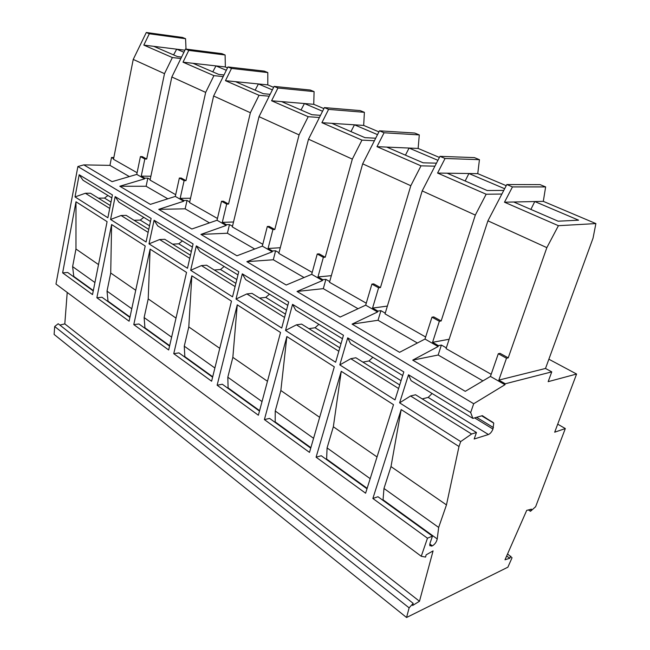 <?xml version="1.0" encoding="UTF-8"?>
<svg xmlns="http://www.w3.org/2000/svg" width="650" height="650" viewBox="0 0 650 650"><rect width="100%" height="100%" fill="white"/><g stroke="black" fill="none" stroke-linecap="round" stroke-linejoin="round"><path stroke-width="0.97" d="M113.839 157.544L111.499 157.487L109.947 165.368L83.817 164.881L112.076 181.659L136.752 174.403L144.552 178.856L144.706 178.116L147.826 178.141L146.112 186.266L119.811 186.249L144.552 178.856M507.561 553.954L512.046 557.749L507.886 567.19L406.559 617.5L54.112 334.425L54.689 326.511L58.199 323.749L413.189 603.354L412.62 605.483L419.477 601.258L433.079 550.899L426.14 554.856L425.547 557.091L421.257 556.278L427.473 538.208L432.469 536.128L430.04 543.156L429.853 545.748L432.356 545.862C434.858 544.359 436.491 542.051 437.231 538.956L438.661 527.434L446.469 504.904L458.989 446.526L460.688 441.586L471.591 434.013L476.45 432.51L474.183 439.01L488.434 434.517C490.295 433.688 491.798 431.868 492.952 429.057L493.756 423.134L481.691 415.838M59.865 325.065L64.805 323.895L67.218 292.435M421.257 556.278L55.973 284.058L77.878 166.53L83.817 164.881M77.878 166.53L473.696 403.739L504.952 384.719L505.286 383.776L551.761 371.873L548.161 381.664L576.591 374.034L554.686 432.193L565.321 428.561L535.624 506.732L530.481 511.298L531.424 509.153L526.711 510.364L504.993 559.788L509.803 558.244L506.642 556.034M473.696 403.739L470.673 412.539L472.859 418.397L482.324 415.659L493.756 423.134M406.559 617.5L409.118 607.856L413.189 603.354M510.721 556.156L509.803 558.244M438.661 527.434L383.971 488.475L383.045 499.809L437.231 538.956M427.473 538.208L372.864 498.485L401.18 409.581L390.999 466.594L446.469 504.904M390.999 466.594L383.971 488.475M504.952 384.719L490.441 376.431L465.262 391.332L412.709 360.132L438.1 346.539L424.986 339.048L399.563 352.324L352.072 324.131L377.585 311.967L365.682 305.167L340.161 317.062L297.034 291.46L322.546 280.532L311.691 274.324L286.195 285.025L246.862 261.674L272.269 251.81L262.324 246.131L236.949 255.791L200.931 234.406L226.168 225.477L217.027 220.252L191.831 229.011L158.73 209.349L183.731 201.24L175.305 196.422L150.353 204.376L119.811 186.249M109.947 165.368L129.35 176.581M548.868 359.214L576.591 374.034M545.496 368.469L593.052 238.127L595.887 223.584L558.415 225.696L504.489 202.207L543.303 201.354L545.634 186.916L540.109 184.641L506.829 184.535L487.923 220.821L546.845 247.642L508.235 357.849L500.053 353.348L498.298 353.73L506.488 358.239L498.843 380.096L545.496 368.469L551.761 371.873M543.303 201.354L595.887 223.584M513.752 202.004L534.779 201.541L578.573 220.179L558.139 221.203L513.752 202.004M491.173 374.303L446.071 348.627L487.923 220.821M438.1 346.539L438.401 345.629L432.575 342.306L449.142 339.243M438.401 345.629L441.391 345.061L446.323 347.856M501.873 194.049L486.159 194.228L475.312 215.085L441.155 320.97L433.769 316.908L431.966 317.184L439.351 321.254L441.155 320.97M439.351 321.254L432.575 342.306M486.159 194.228L437.564 173.054L477.75 173.648L506.228 185.689M503.766 190.418L487.199 190.523L447.143 173.201L468.91 173.518L504.652 188.727M425.644 337.001L385.019 313.869L422.191 190.913L439.977 156.341L474.435 157.609L479.44 159.673L445.063 158.486L437.564 173.054M377.585 311.967L377.853 311.09L372.564 308.076L387.376 306.085M377.853 311.09L380.916 310.668L385.239 313.129M434.931 166.164L421.005 165.847L410.8 185.729L380.445 287.584L373.742 283.896L371.898 284.091L378.601 287.787L380.445 287.584M378.601 287.787L372.564 308.076M421.005 165.847L376.992 146.673L418.137 148.444L439.416 157.438M436.467 163.166L423.118 162.809L386.783 147.095L409.069 148.054L437.929 160.331M366.267 303.192L329.501 282.262L362.668 163.832L379.454 130.821L414.733 133.039L419.291 134.916L384.069 132.771L376.992 146.673M322.546 280.532L322.782 279.679L317.964 276.933L331.346 275.673M322.782 279.679L325.886 279.378L329.704 281.548M374.408 140.741L361.961 140.124L352.324 159.12L325.227 257.221L319.118 253.857L317.249 253.988L323.359 257.359L325.227 257.221M323.359 257.359L317.964 276.933M361.961 140.124L321.904 122.679L363.683 125.426L378.918 131.869M375.692 138.214L364.934 137.654L331.833 123.338L354.461 124.824L377.512 134.631M312.211 272.423L278.801 253.403L308.514 139.189L324.391 107.599L360.214 110.597L364.39 112.32L328.599 109.379L321.904 122.679M272.269 251.81L272.48 250.989L268.068 248.479L280.28 247.731M272.48 250.989L275.608 250.794L278.988 252.712M319.418 117.504L308.197 116.707L299.073 134.891L274.796 229.482L269.197 226.411L267.312 226.484L272.911 229.564L274.796 229.482M272.911 229.564L268.068 248.479M308.197 116.707L271.594 100.766L313.755 104.317L323.887 108.607M320.507 115.343L311.886 114.709L281.596 101.611L304.436 103.537L322.562 111.247M262.795 244.286L232.318 226.939L259.025 116.667L274.097 86.393L310.245 90.033L314.08 91.609L277.948 88.018L271.594 100.766M226.168 225.477L226.354 224.681L222.3 222.373L233.521 221.991M226.354 224.681L229.491 224.567L232.481 226.273M269.214 96.2L259.041 95.298L250.38 112.734L228.548 204.059L223.405 201.232L221.52 201.256L226.663 204.084L228.548 204.059M226.663 204.084L222.3 222.373M259.041 95.298L225.461 80.673L267.8 84.89L273.618 87.352M270.148 94.323L263.307 93.697L235.487 81.672L258.432 83.956L272.358 89.887M217.449 218.473L189.548 202.589L213.623 96.005L227.963 66.942L264.274 71.11L267.8 72.564L231.506 68.429L225.461 80.673M183.731 201.24L183.901 200.468L180.164 198.339L190.531 198.234M183.901 200.468L187.037 200.428L189.694 201.947M223.202 76.603L213.923 75.644L205.676 92.389L185.989 180.651L181.244 178.043L179.359 178.035L184.104 180.643L185.989 180.651M184.104 180.643L180.164 198.339M213.923 75.644L183.007 62.181L225.371 66.958L227.508 67.86M224.014 74.961L218.668 74.392L193.034 63.31L215.979 65.902L226.314 70.289M175.687 194.699L150.061 180.107L171.836 76.993L185.51 49.034L221.829 53.641L225.095 54.982L188.768 50.407L183.007 62.181M144.706 178.116L141.245 176.142L150.881 176.231M147.826 178.141L150.191 179.481M180.862 58.524L172.372 57.541L164.499 73.653L146.689 159.047L142.301 156.634L140.424 156.585L144.812 158.998L146.689 159.047M144.812 158.998L141.245 176.142M184.933 50.204L143.812 45.102L172.372 57.541M181.577 57.07L177.499 56.591L153.798 46.345L176.694 49.181L183.926 52.26M137.093 172.729L113.49 159.291L133.234 59.426L146.299 32.5L182.536 37.464L185.567 38.716L149.313 33.776L143.812 45.102M111.499 157.487L113.612 158.681M140.424 156.585L136.752 174.403M133.234 59.426L164.499 73.653M149.313 33.776L146.299 32.5M186.022 49.099L185.567 38.716M173.591 54.901L176.694 49.181M146.112 186.266L167.822 198.811M187.037 200.428L185.144 208.821L158.73 209.349M229.491 224.567L227.403 233.236L200.931 234.406M275.608 250.794L273.293 259.756L246.862 261.674M325.886 279.378L323.302 288.649L297.034 291.46M380.916 310.668L378.024 320.271L352.072 324.131M441.391 345.061L438.157 355.014L412.709 360.132M505.286 383.776L498.843 380.096M498.298 353.73L490.441 376.431M558.415 225.696L546.845 247.642M545.634 186.916L512.468 186.916L504.489 202.207M512.468 186.916L506.829 184.535M506.488 358.239L508.235 357.849M438.157 355.014L482.918 380.884M431.966 317.184L424.986 339.048M422.191 190.913L475.312 215.085M445.063 158.486L439.977 156.341M378.024 320.271L417.389 343.013M371.898 284.091L365.682 305.167M362.668 163.832L410.8 185.729M384.069 132.771L379.454 130.821M323.302 288.649L358.044 308.726M317.249 253.988L311.691 274.324M308.514 139.189L352.324 159.12M328.599 109.379L324.391 107.599M273.293 259.756L304.054 277.534M267.312 226.484L262.324 246.131M259.025 116.667L299.073 134.891M277.948 88.018L274.097 86.393M227.403 233.236L254.727 249.023M221.52 201.256L217.027 220.252M213.623 96.005L250.38 112.734M231.506 68.429L227.963 66.942M185.144 208.821L209.471 222.877M179.359 178.035L175.305 196.422M171.836 76.993L205.676 92.389M188.768 50.407L185.51 49.034M225.371 66.958L225.095 54.982M212.786 71.849L215.979 65.902M267.8 84.89L267.8 72.564M255.133 90.163L258.432 83.956M313.755 104.317L314.08 91.609M301.031 110.013L304.436 103.537M363.683 125.426L364.39 112.32M350.951 131.601L354.461 124.824M418.137 148.444L419.291 134.916M405.438 155.163L409.069 148.054M477.75 173.648L479.44 159.673M465.156 180.993L468.91 173.518M530.887 209.414L534.779 201.541M557.708 424.166L565.321 428.561M528.393 509.933L530.481 511.298M151.117 218.441L146.071 241.995L110.573 219.472L115.164 196.609L151.117 218.441M62.636 272.854L75.993 201.776L107.088 221.65L92.528 294.596L62.636 272.854L67.738 272.496L93.251 290.94M173.753 353.673L191.839 275.803L231.473 301.137L211.607 381.209L173.753 353.673L178.953 352.885L212.607 377.203M96.866 297.749L111.605 224.534L145.21 246.009L129.106 321.197L96.866 297.749L102.009 297.261L129.911 317.436M133.786 324.61L150.101 249.129L186.534 272.415L168.667 349.976L133.786 324.61L138.97 323.984L169.561 346.092M187.484 268.263L149.004 243.856L154.091 220.252L193.091 243.937L187.484 268.263M288.697 302.006L281.718 328.047L236.007 299.049L242.296 273.829L288.697 302.006M232.537 296.847L190.669 270.286L196.316 245.903L238.778 271.692L232.537 296.847M217.132 385.223L237.258 304.834L280.532 332.483L258.375 415.22L217.132 385.223L222.341 384.248L259.48 411.084M79.178 174.752L112.418 194.943L107.867 217.758L75.026 196.918L79.178 174.752L83.013 180.261L111.832 197.868M316.087 457.194L341.258 371.296L393.502 404.674L365.601 493.204L316.087 457.194L321.254 455.739L366.99 488.8M335.636 362.253L285.521 330.46L292.557 304.354L343.46 335.278L335.636 362.253M264.396 419.599L286.861 336.529L334.303 366.844L309.489 452.392L264.396 419.599L269.596 418.405L310.724 448.126M401.18 409.581L458.989 446.526M460.688 441.586L399.612 402.838L408.509 374.782L470.673 412.539M395.005 399.912L339.812 364.902L347.709 337.854L403.821 371.938L395.005 399.912M115.164 196.609L118.934 202.199L150.467 221.463M148.769 229.377L126.189 215.386L121.062 215.507L110.573 219.472M143.764 217.368L140.229 220.09L134.071 220.269M121.062 215.507L148.127 232.383M75.993 201.776L75.969 249.015L72.613 266.622L73.775 276.412L93.332 290.542M73.799 276.876L73.775 276.412M94.933 282.523L72.613 266.622M75.969 249.015L98.516 264.582M191.839 275.803L188.793 326.934L219.765 348.327M214.89 367.998L184.267 346.174L184.827 356.631L212.713 376.773M188.793 326.934L184.267 346.174M184.819 357.118L184.827 356.631M111.605 224.534L110.719 273.016L135.728 290.282M131.763 308.766L107.022 291.135L108.014 301.145L130 317.021M110.719 273.016L107.022 291.135M108.03 301.616L108.014 301.145M150.101 249.129L148.216 298.911L144.129 317.574L144.926 327.803L169.658 345.678M144.926 328.291L144.926 327.803M171.616 337.163L144.129 317.574M148.216 298.911L176.012 318.11M190.482 255.239L164.783 239.306L159.624 239.549L189.768 258.342M159.624 239.549L149.004 243.856M154.091 220.252L157.755 225.916L192.368 247.057M182.382 240.955L178.782 243.823L172.591 244.148M242.296 273.829L245.684 279.63L287.804 305.354M285.456 314.113L252.021 293.386L246.854 293.922L236.007 299.049M269.49 294.166L265.752 297.383L259.569 298.066M246.854 293.922L284.562 317.428M235.877 283.376L206.586 265.216L201.419 265.598L235.081 286.585M201.419 265.598L190.669 270.286M196.316 245.903L199.867 251.639L237.973 274.918M224.161 266.476L220.48 269.506L214.289 269.994M237.258 304.834L232.846 357.362L267.467 381.274M262.023 401.578L227.817 377.211L228.101 387.887L259.594 410.637M232.846 357.362L227.817 377.211M228.077 388.391L228.101 387.887M110.305 205.538L90.456 193.229L85.369 193.261L75.026 196.918M107.965 195.504L104.496 198.079L98.377 198.136M85.369 193.261L109.728 208.439M341.258 371.296L333.344 426.774L377.024 456.942M370.183 478.652L327.08 447.931L326.625 459.054L367.136 488.321M333.344 426.774L327.08 447.931M326.576 459.582L326.625 459.054M292.557 304.354L295.734 310.196L342.461 338.739M339.828 347.815L301.584 324.106L296.441 324.838L285.521 330.46M318.866 324.326L315.063 327.754L308.912 328.656M296.441 324.838L338.829 351.252M286.861 336.529L280.849 390.512L275.243 411.003L275.186 421.899L310.863 447.671M275.153 422.419L275.186 421.899M313.576 438.311L275.243 411.003M280.849 390.512L319.662 417.324M372.864 498.485L377.959 496.73L432.469 536.128M382.964 500.346L383.045 499.809M408.509 374.782L411.084 380.664L472.859 418.397M347.709 337.854L350.618 343.728L402.691 375.529M399.717 384.946L355.859 357.76L350.781 358.702L339.812 364.902M372.84 357.297L368.973 360.953L362.903 362.123M350.781 358.702L398.596 388.513M419.477 601.258L64.805 323.895M54.689 326.511L409.118 607.856M476.45 432.51L415.561 394.769L410.572 395.972L471.591 434.013M410.572 395.972L399.612 402.838M432.096 393.494L428.171 397.41L422.216 398.889M140.229 220.09L149.532 225.818M178.782 243.823L191.336 251.558M265.752 297.383L286.512 310.172M220.48 269.506L236.819 279.573M104.496 198.079L110.996 202.085M315.063 327.754L341.014 343.728M429.804 544.001L432.356 545.862M429.707 544.749L431.641 546.171M482.007 415.748L493.212 422.524M476.58 417.316L493.464 427.594M474.622 417.885L492.952 429.057M368.973 360.953L401.058 380.713M428.171 397.41L488.434 434.517"/></g></svg>

